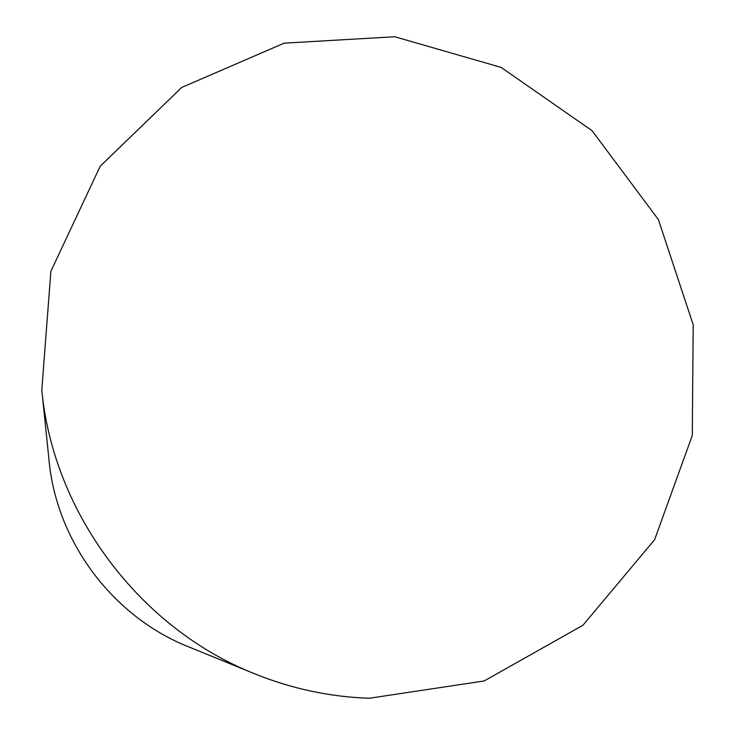 <?xml version="1.0" encoding="UTF-8"?>
<svg xmlns="http://www.w3.org/2000/svg" width="735" height="735" viewBox="0 0 735 735"><rect width="100%" height="100%" fill="white"/><g stroke="black" fill="none" stroke-linecap="round" stroke-linejoin="round"><path stroke-width="1.1" d="M254.319 673.655L188.307 646.717C112.777 616.637 56.724 541.805 49.089 460.863L41.794 389.945L50.89 271.279L100.19 166.229L181.729 87.456L284.169 43.154L394.796 36.75L501.141 67.4L592.088 130.72L658.404 219.6L693.206 324.806L692.287 435.478L654.619 539.692L582.938 625.255L484.154 680.959L369.374 698.25C330.015 696.964 291.666 688.768 254.319 673.655C139.531 628.085 53.26 512.911 41.794 389.945"/></g></svg>

